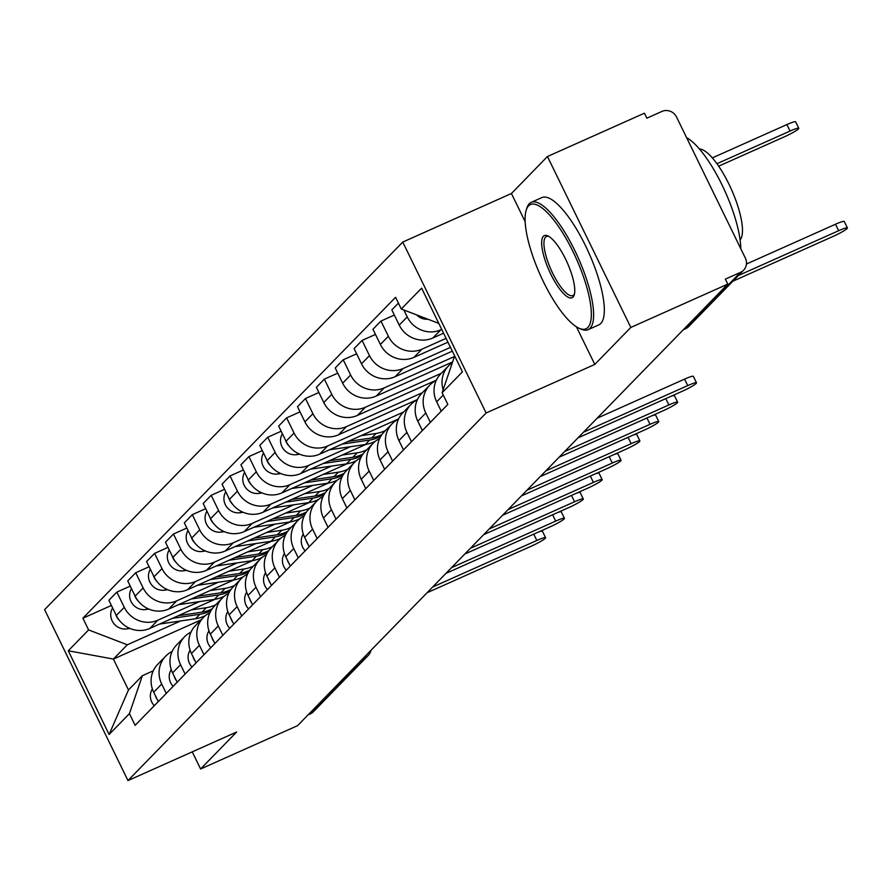 <?xml version="1.0" encoding="UTF-8"?>
<svg xmlns="http://www.w3.org/2000/svg" width="892" height="892" viewBox="0 0 892 892"><rect width="100%" height="100%" fill="white"/><g stroke="black" fill="none" stroke-linecap="round" stroke-linejoin="round"><path stroke-width="1.34" d="M630.822 327.442L547.454 156.524L511.417 193.508L402.76 242.066L44.6 609.649L127.969 780.578L486.118 412.985L594.786 364.427L630.822 327.442L727.783 284.113L297.56 725.664L200.589 768.993L236.625 732.02L127.969 780.578M547.454 156.524L644.425 113.195L646.856 118.179L661.953 111.422A11.161 10.604 44.3 0 1 676.56 117.042L745.344 258.056A11.161 10.604 44.3 0 1 743.593 270.198L688.814 326.416A11.161 10.604 -135.7 0 1 685.68 328.602L740.46 272.383A11.161 10.604 44.3 0 0 743.593 270.198M362.81 658.697L365.006 657.716A11.161 10.604 -135.7 0 0 368.14 655.531L313.371 711.749A11.161 10.604 -135.7 0 1 310.238 713.934L365.006 657.716A11.161 3.245 -114.1 0 0 365.575 655.865M308.03 714.916L310.238 713.934M192.237 751.856L200.589 768.993M740.46 272.383L725.352 279.129L727.783 284.113M441.73 329.404L440.815 329.817A25.656 24.385 -135.7 0 1 407.22 316.905L403.831 309.981M443.123 389.782A25.656 24.385 -135.7 0 1 448.676 365.72A25.656 24.385 -135.7 0 1 452.378 362.643M398.423 303.124L391.822 309.903L399.237 325.101A25.656 24.385 44.3 0 0 432.832 338.001L443.58 333.195M448.676 365.72L440.704 373.915A25.656 24.385 44.3 0 0 436.667 401.835L441.228 411.201M446.1 338.38L421.949 349.173A25.656 24.385 -135.7 0 1 388.355 336.262L380.94 321.064L372.956 329.26L380.371 344.457A25.656 24.385 44.3 0 0 413.966 357.358L447.951 342.171M430.345 422.373L425.785 413.007A25.656 24.385 -135.7 0 1 429.821 385.088A25.656 24.385 -135.7 0 1 436.221 380.438M394.342 315.077L380.94 321.064M429.821 385.088L421.838 393.272A25.656 24.385 44.3 0 0 417.802 421.202L422.373 430.557M450.482 347.356L403.084 368.53A25.656 24.385 -135.7 0 1 369.489 355.629L362.074 340.432L354.091 348.616L361.505 363.813A25.656 24.385 44.3 0 0 395.1 376.725L452.333 351.147M411.491 441.73L406.919 432.364A25.656 24.385 -135.7 0 1 410.956 404.444A25.656 24.385 -135.7 0 1 417.356 399.794M375.487 334.433L362.074 340.432M410.956 404.444L402.972 412.639A25.656 24.385 44.3 0 0 398.936 440.559L403.507 449.925M454.474 356.499L384.218 387.886A25.656 24.385 -135.7 0 1 350.623 374.986L343.208 359.788L335.236 367.983L342.651 383.181A25.656 24.385 44.3 0 0 376.246 396.081L452.612 361.951M392.625 461.086L388.053 451.731A25.656 24.385 -135.7 0 1 392.09 423.8A25.656 24.385 -135.7 0 1 398.501 419.162M356.622 353.801L343.208 359.788M392.09 423.8L384.106 431.996A25.656 24.385 44.3 0 0 380.07 459.915L384.642 469.281M441.272 373.324L365.363 407.254A25.656 24.385 -135.7 0 1 331.768 394.342L324.353 379.145L316.37 387.34L323.785 402.537A25.656 24.385 44.3 0 0 357.38 415.438L436.366 380.148M373.759 480.453L369.188 471.087A25.656 24.385 -135.7 0 1 373.224 443.168A25.656 24.385 -135.7 0 1 379.635 438.518M337.756 373.157L324.353 379.145M373.224 443.168L365.252 451.352A25.656 24.385 44.3 0 0 361.215 479.272L365.776 488.638M422.407 392.681L346.497 426.61A25.656 24.385 -135.7 0 1 312.902 413.71L305.488 398.512L297.504 406.696L304.919 421.894A25.656 24.385 44.3 0 0 338.514 434.805L417.501 399.505M354.893 499.81L350.333 490.444A25.656 24.385 -135.7 0 1 354.369 462.524A25.656 24.385 -135.7 0 1 360.769 457.875M318.89 392.513L305.488 398.512M354.369 462.524L346.386 470.708A25.656 24.385 44.3 0 0 342.35 498.639L346.921 508.005M403.552 412.048L327.632 445.967A25.656 24.385 -135.7 0 1 294.037 433.066L286.622 417.869L278.639 426.053L286.053 441.25A25.656 24.385 44.3 0 0 319.648 454.162L398.635 418.861M336.028 519.166L331.467 509.8A25.656 24.385 -135.7 0 1 335.503 481.881A25.656 24.385 -135.7 0 1 341.904 477.242M300.035 411.87L286.622 417.869M335.503 481.881L327.52 490.076A25.656 24.385 44.3 0 0 323.484 517.996L328.055 527.362M350.433 446.714L308.766 465.334A25.656 24.385 -135.7 0 1 275.171 452.422L267.756 437.225L259.784 445.42L267.199 460.618A25.656 24.385 44.3 0 0 300.782 473.518L365.91 444.417M317.173 538.534L312.601 529.168A25.656 24.385 -135.7 0 1 316.638 501.237A25.656 24.385 -135.7 0 1 323.049 496.599M281.17 431.237L267.756 437.225M316.638 501.237L308.654 509.432A25.656 24.385 44.3 0 0 304.618 537.352L309.19 546.718M331.568 466.07L289.9 484.69A25.656 24.385 -135.7 0 1 256.305 471.779L248.901 456.581L240.918 464.777L248.333 479.974A25.656 24.385 44.3 0 0 281.928 492.886L347.055 463.773M298.307 557.89L293.736 548.524A25.656 24.385 -135.7 0 1 297.772 520.605A25.656 24.385 -135.7 0 1 304.183 515.955M262.304 450.594L248.901 456.581M297.772 520.605L289.8 528.789A25.656 24.385 44.3 0 0 285.763 556.72L290.324 566.086M312.702 485.426L271.045 504.047A25.656 24.385 -135.7 0 1 237.45 491.146L230.036 475.949L222.052 484.133L229.467 499.33A25.656 24.385 44.3 0 0 263.062 512.242L328.189 483.141M279.441 577.247L274.881 567.881A25.656 24.385 -135.7 0 1 278.917 539.961A25.656 24.385 -135.7 0 1 285.317 535.312M243.438 469.95L230.036 475.949M278.917 539.961L270.934 548.156A25.656 24.385 44.3 0 0 266.898 576.076L271.458 585.442M293.836 504.794L252.18 523.414A25.656 24.385 -135.7 0 1 218.585 510.503L211.17 495.305L203.186 503.501L210.601 518.698A25.656 24.385 44.3 0 0 244.196 531.599L309.323 502.497M260.575 596.614L256.015 587.248A25.656 24.385 -135.7 0 1 260.051 559.317A25.656 24.385 -135.7 0 1 266.452 554.679M224.583 489.318L211.17 495.305M260.051 559.317L252.068 567.513A25.656 24.385 44.3 0 0 248.032 595.432L252.603 604.798M274.981 524.15L233.314 542.771A25.656 24.385 -135.7 0 1 199.719 529.859L192.304 514.662L184.332 522.857L191.735 538.054A25.656 24.385 44.3 0 0 225.33 550.955L290.457 521.853M241.721 615.971L237.149 606.605A25.656 24.385 -135.7 0 1 241.186 578.685A25.656 24.385 -135.7 0 1 247.597 574.035M205.718 508.674L192.304 514.662M241.186 578.685L233.202 586.869A25.656 24.385 44.3 0 0 229.166 614.789L233.737 624.155M256.115 543.507L214.448 562.127A25.656 24.385 -135.7 0 1 180.853 549.227L173.449 534.029L165.466 542.213L172.881 557.411A25.656 24.385 44.3 0 0 206.476 570.322L271.603 541.221M222.855 635.327L218.284 625.961A25.656 24.385 -135.7 0 1 222.32 598.041A25.656 24.385 -135.7 0 1 228.731 593.392M186.852 528.031L173.449 534.029M222.32 598.041L214.348 606.226A25.656 24.385 44.3 0 0 210.311 634.156L214.872 643.522M237.25 562.874L195.593 581.484A25.656 24.385 -135.7 0 1 161.998 568.583L154.584 553.386L146.6 561.57L154.015 576.778A25.656 24.385 44.3 0 0 187.61 589.679L252.737 560.577M203.989 654.683L199.429 645.317A25.656 24.385 -135.7 0 1 203.465 617.398A25.656 24.385 -135.7 0 1 209.865 612.759M167.986 547.398L154.584 553.386M203.465 617.398L195.482 625.593A25.656 24.385 44.3 0 0 191.445 653.513L196.006 662.879M218.384 582.231L176.727 600.851A25.656 24.385 -135.7 0 1 143.133 587.939L135.718 572.742L127.734 580.937L135.149 596.135A25.656 24.385 44.3 0 0 168.744 609.035L233.871 579.934M185.123 674.051L180.563 664.685A25.656 24.385 -135.7 0 1 184.599 636.754A25.656 24.385 -135.7 0 1 191 632.116M149.131 566.755L135.718 572.742M184.599 636.754L176.616 644.949A25.656 24.385 44.3 0 0 172.58 672.869L177.151 682.235M199.529 601.587L157.862 620.208A25.656 24.385 -135.7 0 1 124.267 607.307L116.852 592.098L108.88 600.294L116.283 615.491A25.656 24.385 44.3 0 0 149.878 628.403L215.005 599.29M166.269 693.407L161.697 684.041A25.656 24.385 -135.7 0 1 165.734 656.122A25.656 24.385 -135.7 0 1 172.145 651.472M130.265 586.111L116.852 592.098M165.734 656.122L157.75 664.306A25.656 24.385 44.3 0 0 153.714 692.237L158.285 701.603M438.797 323.406L401.288 309L421.604 288.149L462.435 371.864L442.12 392.714L454.664 355.941M201.012 619.918L113.395 659.065L128.47 689.962L142.374 675.69L129.429 713.645L135.138 725.352L447.829 404.422L442.12 392.714M129.429 713.645L109.114 734.484L68.283 650.77L88.598 629.919L127.311 644.793L113.395 659.065L68.283 650.77M401.288 309L395.58 297.292L82.889 618.212L88.598 629.919M402.76 242.066L486.118 412.985M511.417 193.508L525.165 221.684M576.455 326.851L594.786 364.427M180.663 620.955L127.311 644.793M142.374 675.69L153.29 670.817M111.4 605.467L82.889 618.212M128.47 689.962L109.114 734.484M746.437 264.032L835.492 224.238A12.834 1.405 -26 0 1 844.245 221.472L847.4 227.951A12.834 1.405 154 0 0 838.647 230.716L738.42 275.505M732.856 281.214L833.083 236.425A12.834 1.405 154 0 0 847.4 227.951M718.662 166.18L784.481 136.766A12.834 1.405 154 0 0 798.786 128.281A12.834 1.405 154 0 0 790.044 131.057L716.945 163.715M427.915 319.225A13.949 13.257 -135.7 0 1 416.642 314.898M712.34 157.884L786.878 124.579A12.834 1.405 -26 0 1 795.631 121.803L798.786 128.281M528.555 205.874A68.048 19.78 -114.1 0 0 526.28 209.921A68.048 19.78 -114.1 0 0 540.151 274.736A68.048 19.78 -114.1 0 0 579.176 328.312A68.048 19.78 -114.1 0 0 587.861 327.464A68.048 19.78 -114.1 0 0 572.965 251.522A68.048 19.78 -114.1 0 0 528.555 205.874M526.28 209.921L526.949 207.869A69.721 20.26 65.9 0 1 529.29 203.722A69.721 20.26 65.9 0 1 531.231 202.361A69.721 20.26 65.9 0 1 576.511 254.108A69.721 20.26 65.9 0 1 590.058 328.301A69.721 20.26 65.9 0 1 588.118 329.672A69.721 20.26 65.9 0 1 581.16 329.17L579.176 328.312M543.384 236.269A34.03 9.89 65.9 0 1 547.721 235.845A34.03 9.89 65.9 0 1 567.234 262.627A34.03 9.89 65.9 0 1 574.18 295.04A34.03 9.89 65.9 0 1 573.032 297.058A34.03 9.89 65.9 0 1 550.832 274.234A34.03 9.89 65.9 0 1 543.384 236.269M548.758 236.38A32.357 9.399 -114.1 0 0 546.473 236.48A32.357 9.399 -114.1 0 0 545.581 237.116A32.357 9.399 -114.1 0 0 551.858 271.536A32.357 9.399 -114.1 0 0 572.876 295.553A32.357 9.399 -114.1 0 0 573.768 294.918A32.357 9.399 -114.1 0 0 574.47 293.914M531.231 202.361L541.946 197.567A69.721 20.26 65.9 0 1 587.226 249.314A69.721 20.26 65.9 0 1 600.773 323.506A69.721 20.26 65.9 0 1 598.844 324.878L588.118 329.672M699.484 149.031A50.197 14.584 65.9 0 1 731.362 189.294A50.197 14.584 65.9 0 1 740.092 239.903M686.65 137.725A69.721 20.26 65.9 0 1 721.94 184.744A69.721 20.26 65.9 0 1 740.761 248.667M306.19 540.574A13.949 13.257 44.3 0 0 308.242 544.767M303.28 534.063A13.949 13.257 44.3 0 0 305.187 550.832M597.149 418.192L684.588 379.111A12.834 1.405 -26 0 1 693.34 376.346L696.496 382.824A12.834 1.405 154 0 0 687.743 385.589L583.535 432.163M577.971 437.872L682.179 391.298A12.834 1.405 154 0 0 696.496 382.824M287.335 559.942A13.949 13.257 44.3 0 0 289.376 564.134M284.425 553.43A13.949 13.257 44.3 0 0 286.321 570.189M670.594 396.483A12.834 1.405 -26 0 1 674.475 395.702L677.63 402.18A12.834 1.405 154 0 0 668.877 404.957L564.669 451.519M559.106 457.228L663.325 410.666A12.834 1.405 154 0 0 677.63 402.18M268.47 579.298A13.949 13.257 44.3 0 0 270.51 583.491M265.56 572.787A13.949 13.257 44.3 0 0 267.455 589.545M651.729 415.839A12.834 1.405 -26 0 1 655.609 415.07L658.764 421.548A12.834 1.405 154 0 0 650.023 424.313L545.804 470.887M540.251 476.596L644.459 430.022A12.834 1.405 154 0 0 658.764 421.548M249.604 598.655A13.949 13.257 44.3 0 0 251.644 602.847M246.694 592.143A13.949 13.257 44.3 0 0 248.6 608.913M632.863 435.207A12.834 1.405 -26 0 1 636.743 434.426L639.91 440.904A12.834 1.405 154 0 0 631.157 443.67L526.949 490.243M521.385 495.952L625.593 449.378A12.834 1.405 154 0 0 639.91 440.904M230.738 618.022A13.949 13.257 44.3 0 0 232.79 622.215M227.828 611.499A13.949 13.257 44.3 0 0 229.735 628.269M613.997 454.563A12.834 1.405 -26 0 1 617.888 453.783L621.044 460.261A12.834 1.405 154 0 0 612.291 463.037L508.083 509.6M502.519 515.308L606.727 468.746A12.834 1.405 154 0 0 621.044 460.261M211.883 637.379A13.949 13.257 44.3 0 0 213.924 641.571M208.962 630.867A13.949 13.257 44.3 0 0 210.869 647.625M595.142 473.92A12.834 1.405 -26 0 1 599.023 473.139L602.178 479.617A12.834 1.405 154 0 0 593.425 482.394L489.217 528.956M483.654 534.665L587.873 488.102A12.834 1.405 154 0 0 602.178 479.617M193.018 656.735A13.949 13.257 44.3 0 0 195.058 660.927M190.107 650.223A13.949 13.257 44.3 0 0 192.003 666.982M576.277 493.276A12.834 1.405 -26 0 1 580.157 492.507L583.312 498.985A12.834 1.405 154 0 0 574.571 501.75L470.352 548.324M464.799 554.032L569.007 507.459A12.834 1.405 154 0 0 583.312 498.985M174.152 676.091A13.949 13.257 44.3 0 0 176.192 680.295M171.242 669.58A13.949 13.257 44.3 0 0 173.148 686.349M557.411 512.644A12.834 1.405 -26 0 1 561.291 511.863L564.458 518.341A12.834 1.405 154 0 0 555.705 521.106L451.497 567.68M445.933 573.389L550.141 526.815A12.834 1.405 154 0 0 564.458 518.341M155.286 695.459A13.949 13.257 44.3 0 0 157.338 699.651M152.376 688.947A13.949 13.257 44.3 0 0 154.283 705.706M538.545 532A12.834 1.405 -26 0 1 542.425 531.219L545.592 537.698A12.834 1.405 154 0 0 536.839 540.474L432.631 587.036M427.067 592.745L531.275 546.183A12.834 1.405 154 0 0 545.592 537.698M381.954 434.549A33.472 31.811 -135.7 0 1 371.708 437.939L348.17 441.417M385.623 430.435A33.472 31.811 -135.7 0 1 376.067 433.467L360.959 435.697M380.94 436.077A33.472 31.811 -135.7 0 1 369.656 440.046L342.138 444.116M375.376 441.217A33.472 31.811 -135.7 0 1 365.296 444.517L329.349 449.824M299.723 454.206L296.78 454.641A13.949 13.257 -135.7 0 1 283.02 448.498A13.949 13.257 -135.7 0 1 282.385 433.724M289.108 446.1A13.949 13.257 -135.7 0 1 285.44 439.99M363.1 453.905A33.472 31.811 -135.7 0 1 352.842 457.295L329.304 460.774M366.757 449.802A33.472 31.811 -135.7 0 1 357.201 452.824L342.093 455.065M362.074 455.433A33.472 31.811 -135.7 0 1 350.79 459.402L323.272 463.472M356.51 460.584A33.472 31.811 -135.7 0 1 346.442 463.873L310.483 469.192M280.857 473.563L277.914 473.998A13.949 13.257 -135.7 0 1 264.166 467.854A13.949 13.257 -135.7 0 1 263.519 453.08M270.243 465.457A13.949 13.257 -135.7 0 1 266.574 459.358M344.234 473.273A33.472 31.811 -135.7 0 1 333.987 476.651L310.449 480.141M347.902 469.159A33.472 31.811 -135.7 0 1 338.336 472.191L323.227 474.421M343.208 474.789A33.472 31.811 -135.7 0 1 331.924 478.77L304.406 482.84M337.644 479.941A33.472 31.811 -135.7 0 1 327.576 483.23L291.617 488.548M262.003 492.93L259.048 493.365A13.949 13.257 -135.7 0 1 245.3 487.222A13.949 13.257 -135.7 0 1 244.653 472.437M251.377 484.824A13.949 13.257 -135.7 0 1 247.72 478.714M325.368 492.629A33.472 31.811 -135.7 0 1 315.121 496.019L291.584 499.498M329.037 488.515A33.472 31.811 -135.7 0 1 319.47 491.548L304.373 493.778M324.353 494.157A33.472 31.811 -135.7 0 1 313.07 498.126L285.54 502.196M318.778 499.297A33.472 31.811 -135.7 0 1 308.71 502.597L272.751 507.905M243.137 512.287L240.182 512.722A13.949 13.257 -135.7 0 1 226.434 506.578A13.949 13.257 -135.7 0 1 225.787 491.804M232.511 504.181A13.949 13.257 -135.7 0 1 228.854 498.07M306.502 511.986A33.472 31.811 -135.7 0 1 296.255 515.375L272.718 518.854M310.171 507.882A33.472 31.811 -135.7 0 1 300.615 510.904L285.507 513.145M305.488 513.513A33.472 31.811 -135.7 0 1 294.204 517.483L266.675 521.552M299.924 518.665A33.472 31.811 -135.7 0 1 289.844 521.954L253.897 527.272M224.271 531.643L221.327 532.078A13.949 13.257 -135.7 0 1 207.568 525.934A13.949 13.257 -135.7 0 1 206.933 511.161M213.645 523.537A13.949 13.257 -135.7 0 1 209.988 517.438M287.637 531.353A33.472 31.811 -135.7 0 1 277.39 534.732L253.852 538.211M291.305 527.239A33.472 31.811 -135.7 0 1 281.749 530.272L266.641 532.502M286.622 532.87A33.472 31.811 -135.7 0 1 275.338 536.85L247.82 540.909M281.058 538.021A33.472 31.811 -135.7 0 1 270.99 541.31L235.031 546.629M205.405 551.011L202.462 551.446A13.949 13.257 -135.7 0 1 188.703 545.302A13.949 13.257 -135.7 0 1 188.067 530.517M194.79 542.905A13.949 13.257 -135.7 0 1 191.122 536.794M268.782 550.71A33.472 31.811 -135.7 0 1 258.535 554.099L234.997 557.578M272.45 546.595A33.472 31.811 -135.7 0 1 262.884 549.628L247.775 551.858M267.756 552.237A33.472 31.811 -135.7 0 1 256.472 556.207L228.954 560.276M262.192 557.377A33.472 31.811 -135.7 0 1 252.124 560.678L216.165 565.985M186.551 570.367L183.596 570.802A13.949 13.257 -135.7 0 1 169.848 564.658A13.949 13.257 -135.7 0 1 169.201 549.873M175.925 562.261A13.949 13.257 -135.7 0 1 172.268 556.151M249.916 570.066A33.472 31.811 -135.7 0 1 239.669 573.456L216.132 576.934M253.584 565.963A33.472 31.811 -135.7 0 1 244.018 568.985L228.921 571.214M248.901 571.594A33.472 31.811 -135.7 0 1 237.618 575.563L210.088 579.633M243.326 576.734A33.472 31.811 -135.7 0 1 233.258 580.034L197.299 585.342M167.685 589.723L164.73 590.158A13.949 13.257 -135.7 0 1 150.982 584.015A13.949 13.257 -135.7 0 1 150.335 569.241M157.059 581.617A13.949 13.257 -135.7 0 1 153.402 575.507M231.05 589.422A33.472 31.811 -135.7 0 1 220.803 592.812L197.266 596.291M234.719 585.319A33.472 31.811 -135.7 0 1 225.163 588.352L210.055 590.582M230.036 590.95A33.472 31.811 -135.7 0 1 218.752 594.919L191.222 598.989M224.472 596.101A33.472 31.811 -135.7 0 1 214.392 599.391L178.445 604.709M148.819 609.08L145.875 609.526A13.949 13.257 -135.7 0 1 132.116 603.371A13.949 13.257 -135.7 0 1 131.481 588.597M138.193 600.974A13.949 13.257 -135.7 0 1 134.536 594.875M212.185 608.79A33.472 31.811 -135.7 0 1 201.938 612.18L178.4 615.658M215.853 604.676A33.472 31.811 -135.7 0 1 206.297 607.708L191.189 609.938M211.17 610.306A33.472 31.811 -135.7 0 1 199.886 614.287L172.368 618.357M205.606 615.458A33.472 31.811 -135.7 0 1 195.538 618.747L159.579 624.066M129.953 628.447L127.01 628.882A13.949 13.257 -135.7 0 1 113.251 622.739A13.949 13.257 -135.7 0 1 112.615 607.954M119.338 620.341A13.949 13.257 -135.7 0 1 115.67 614.231M149.878 628.403L157.862 620.208M168.744 609.035L176.727 600.851M187.61 589.679L195.593 581.484M206.476 570.322L214.448 562.127M225.33 550.955L233.314 542.771M244.196 531.599L252.18 523.414M263.062 512.242L271.045 504.047M281.928 492.886L289.9 484.69M300.782 473.518L308.766 465.334M319.648 454.162L327.632 445.967M338.514 434.805L346.497 426.61M357.38 415.438L365.363 407.254M376.246 396.081L384.218 387.886M395.1 376.725L403.084 368.53M413.966 357.358L421.949 349.173M432.832 338.001L440.815 329.817M172.58 672.869L180.563 664.685M191.445 653.513L199.429 645.317M210.311 634.156L218.284 625.961M229.166 614.789L237.149 606.605M248.032 595.432L256.015 587.248M266.898 576.076L274.881 567.881M285.763 556.72L293.736 548.524M304.618 537.352L312.601 529.168M323.484 517.996L331.467 509.8M342.35 498.639L350.333 490.444M361.215 479.272L369.188 471.087M380.07 459.915L388.053 451.731M398.936 440.559L406.919 432.364M417.802 421.202L425.785 413.007M436.667 401.835L443.268 395.056M153.714 692.237L161.697 684.041M135.149 596.135L143.133 587.939M154.015 576.778L161.998 568.583M172.881 557.411L180.853 549.227M191.735 538.054L199.719 529.859M210.601 518.698L218.585 510.503M229.467 499.33L237.45 491.146M248.333 479.974L256.305 471.779M267.199 460.618L275.171 452.422M286.053 441.25L294.037 433.066M304.919 421.894L312.902 413.71M323.785 402.537L331.768 394.342M342.651 383.181L350.623 374.986M361.505 363.813L369.489 355.629M380.371 344.457L388.355 336.262M399.237 325.101L407.22 316.905M116.283 615.491L124.267 607.307M685.011 328.903A11.161 3.245 -114.1 0 0 685.379 328.813A11.161 3.245 -114.1 0 0 685.68 328.602L683.484 329.583M838.647 230.716L835.492 224.238M786.878 124.579L790.044 131.057M687.743 385.589L684.588 379.111M668.877 404.957L665.8 398.624M650.023 424.313L646.934 417.98M631.157 443.67L628.068 437.348M612.291 463.037L609.203 456.704M593.425 482.394L590.348 476.06M574.571 501.75L571.482 495.428M555.705 521.106L552.616 514.784M536.839 540.474L533.75 534.141M371.708 437.939L376.067 433.467M365.296 444.517L369.656 440.046M296.78 454.641L297.984 453.404M352.842 457.295L357.201 452.824M346.442 463.873L350.79 459.402M277.914 473.998L279.129 472.76M333.987 476.651L338.336 472.191M327.576 483.23L331.924 478.77M259.048 493.365L260.263 492.116M315.121 496.019L319.47 491.548M308.71 502.597L313.07 498.126M240.182 512.722L241.398 511.473M296.255 515.375L300.615 510.904M289.844 521.954L294.204 517.483M221.327 532.078L222.532 530.84M277.39 534.732L281.749 530.272M270.99 541.31L275.338 536.85M202.462 551.446L203.677 550.197M258.535 554.099L262.884 549.628M252.124 560.678L256.472 556.207M183.596 570.802L184.811 569.553M239.669 573.456L244.018 568.985M233.258 580.034L237.618 575.563M164.73 590.158L165.945 588.921M220.803 592.812L225.163 588.352M214.392 599.391L218.752 594.919M145.875 609.526L147.08 608.277M201.938 612.18L206.297 607.708M195.538 618.747L199.886 614.287M127.01 628.882L128.225 627.634M683.339 329.728L685.379 328.813A11.161 11.161 0 0 0 688.814 326.416M368.14 655.531A11.161 11.161 0 0 0 371.016 650.279"/></g></svg>
